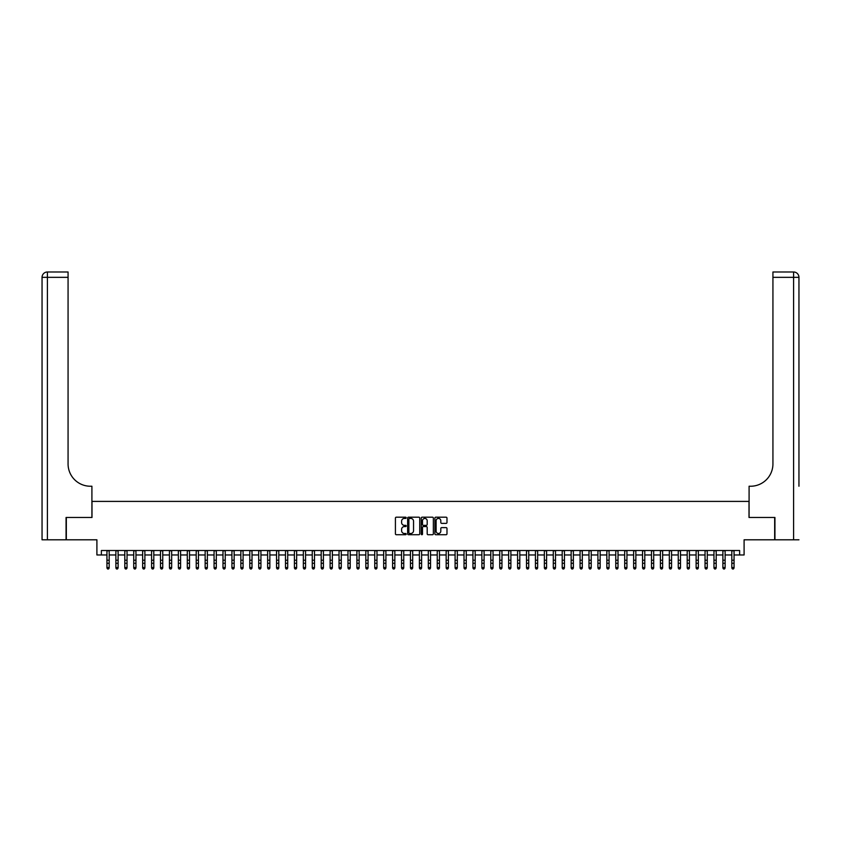 <?xml version="1.0" encoding="UTF-8"?>
<svg xmlns="http://www.w3.org/2000/svg" width="841" height="841" viewBox="0 0 841 841"><rect width="100%" height="100%" fill="white"/><g stroke="black" fill="none" stroke-linecap="round" stroke-linejoin="round"><path stroke-width="1.26" d="M406.214 517.804A0.61 0.61 0 0 0 405.604 517.194L396.29 517.194A0.873 0.873 0 0 0 395.417 518.067L395.417 533.846A0.873 0.873 0 0 0 396.29 534.718L405.604 534.718A0.61 0.61 0 0 0 406.214 534.109A0.61 0.61 0 0 0 405.604 533.488L404.395 533.488A2.807 2.807 0 0 1 401.599 530.682L401.599 529.367A2.807 2.807 0 0 1 404.395 526.571L405.604 526.571A0.61 0.61 0 0 0 406.214 525.951A0.61 0.61 0 0 0 405.604 525.341L404.395 525.341A2.807 2.807 0 0 1 401.599 522.534L401.599 521.22A2.807 2.807 0 0 1 404.395 518.424L405.604 518.424A0.61 0.61 0 0 0 406.214 517.804M446.108 523.365A0.873 0.873 0 0 0 446.981 522.492L446.981 518.067A0.873 0.873 0 0 0 446.108 517.194L435.764 517.194A0.873 0.873 0 0 0 434.892 518.067L434.892 533.846A0.873 0.873 0 0 0 435.764 534.718L446.108 534.718A0.873 0.873 0 0 0 446.981 533.846L446.981 528.495A0.873 0.873 0 0 0 446.108 527.622L441.683 527.622A0.873 0.873 0 0 0 440.81 528.495L440.81 531.144A2.344 2.344 0 0 1 438.466 533.488A2.344 2.344 0 0 1 436.122 531.144L436.122 520.768A2.344 2.344 0 0 1 438.466 518.424A2.344 2.344 0 0 1 440.81 520.768L440.81 522.492A0.873 0.873 0 0 0 441.683 523.365L446.108 523.365M101.372 554.965L101.372 550.508L739.628 550.508L739.628 554.965L744.096 554.965L744.096 539.796L774.666 539.796L774.666 517.478L749.005 517.478L749.005 501.404L91.995 501.404L91.995 517.478L66.334 517.478L66.334 539.796L96.904 539.796L96.904 554.965L106.944 554.965M419.733 518.067A0.873 0.873 0 0 0 418.86 517.194L408.516 517.194A0.873 0.873 0 0 0 407.643 518.067L407.643 533.846A0.873 0.873 0 0 0 408.516 534.718L418.86 534.718A0.873 0.873 0 0 0 419.733 533.846L419.733 518.067M422.14 517.194L432.484 517.194A0.873 0.873 0 0 1 433.357 518.067L433.357 533.846A0.873 0.873 0 0 1 432.484 534.718L428.058 534.718A0.873 0.873 0 0 1 427.186 533.846L427.186 527.444A0.873 0.873 0 0 0 426.303 526.571L423.37 526.571A0.873 0.873 0 0 0 422.497 527.444L422.497 534.109A0.61 0.61 0 0 1 421.877 534.718A0.61 0.61 0 0 1 421.267 534.109L421.267 518.067A0.873 0.873 0 0 1 422.14 517.194M109.183 554.965L115.879 554.965M118.108 554.965L124.804 554.965M127.033 554.965L133.73 554.965M135.958 554.965L142.655 554.965M144.883 554.965L151.58 554.965M153.808 554.965L160.505 554.965M162.744 554.965L169.43 554.965M171.669 554.965L178.366 554.965M180.594 554.965L187.291 554.965M189.519 554.965L196.216 554.965M198.444 554.965L205.141 554.965M207.37 554.965L214.066 554.965M216.305 554.965L222.991 554.965M225.23 554.965L231.927 554.965M234.155 554.965L240.852 554.965M243.081 554.965L249.777 554.965M252.006 554.965L258.702 554.965M260.931 554.965L267.627 554.965M269.856 554.965L276.552 554.965M278.791 554.965L285.488 554.965M287.717 554.965L294.413 554.965M296.642 554.965L303.338 554.965M305.567 554.965L312.263 554.965M314.492 554.965L321.188 554.965M323.417 554.965L330.114 554.965M332.353 554.965L339.039 554.965M341.278 554.965L347.974 554.965M350.203 554.965L356.899 554.965M359.128 554.965L365.824 554.965M368.053 554.965L374.75 554.965M376.978 554.965L383.675 554.965M385.914 554.965L392.6 554.965M394.839 554.965L401.535 554.965M403.764 554.965L410.461 554.965M412.689 554.965L419.386 554.965M421.614 554.965L428.311 554.965M430.539 554.965L437.236 554.965M439.465 554.965L446.161 554.965M448.4 554.965L455.086 554.965M457.325 554.965L464.022 554.965M466.25 554.965L472.947 554.965M475.176 554.965L481.872 554.965M484.101 554.965L490.797 554.965M493.026 554.965L499.722 554.965M501.961 554.965L508.647 554.965M510.886 554.965L517.583 554.965M519.812 554.965L526.508 554.965M528.737 554.965L535.433 554.965M537.662 554.965L544.358 554.965M546.587 554.965L553.283 554.965M555.512 554.965L562.208 554.965M564.448 554.965L571.144 554.965M573.373 554.965L580.069 554.965M582.298 554.965L588.994 554.965M591.223 554.965L597.919 554.965M600.148 554.965L606.845 554.965M609.073 554.965L615.77 554.965M618.009 554.965L624.695 554.965M626.934 554.965L633.63 554.965M635.859 554.965L642.556 554.965M644.784 554.965L651.481 554.965M653.709 554.965L660.406 554.965M662.634 554.965L669.331 554.965M671.57 554.965L678.256 554.965M680.495 554.965L687.192 554.965M689.42 554.965L696.117 554.965M698.345 554.965L705.042 554.965M707.27 554.965L713.967 554.965M716.196 554.965L722.892 554.965M725.121 554.965L731.817 554.965M734.056 554.965L739.628 554.965M409.483 518.424A0.61 0.61 0 0 0 408.873 519.034L408.873 532.879A0.61 0.61 0 0 0 409.483 533.488L410.755 533.488A2.807 2.807 0 0 0 413.551 530.682L413.551 521.22A2.807 2.807 0 0 0 410.755 518.424L409.483 518.424M427.186 520.81A2.344 2.344 0 0 0 424.842 518.466A2.344 2.344 0 0 0 422.497 520.81L422.497 524.469A0.873 0.873 0 0 0 423.37 525.341L426.303 525.341A0.873 0.873 0 0 0 427.186 524.469L427.186 520.81M109.183 550.508L109.183 568.032L108.51 569.01L107.616 568.81L108.51 569.01M106.944 550.508L106.944 567.528L109.183 567.528L108.51 568.81M107.616 569.01L106.944 568.032L107.616 568.81M66.061 517.478L91.911 517.478L91.911 486.235L90.386 486.235A22.318 22.318 0 0 1 68.068 463.917L68.068 277.341L47.401 277.341L47.401 539.796L66.061 539.796L66.061 517.478M47.401 539.796L42.05 539.796L42.05 277.341A5.351 5.351 0 0 1 47.401 271.99L68.068 271.99L68.068 277.341M42.05 486.235L42.05 277.341L47.401 277.341L47.401 271.99M90.386 486.235A22.318 22.318 0 0 1 68.068 463.917M798.95 539.796L774.939 539.796L774.939 517.478L749.089 517.478L749.089 486.235L750.614 486.235A22.318 22.318 0 0 0 772.932 463.917L772.932 271.99L793.599 271.99A5.351 5.351 0 0 1 798.95 277.341L798.95 486.235M750.614 486.235A22.318 22.318 0 0 0 772.932 463.917M793.599 539.796L793.599 277.341L798.95 277.341A5.351 5.351 0 0 0 793.599 271.99A5.351 5.351 0 0 1 798.95 277.341A5.351 5.351 0 0 0 793.599 271.99L793.599 277.341L772.932 277.341M118.108 550.508L118.108 568.032L117.435 569.01L116.542 568.81L117.435 569.01M115.879 550.508L115.879 567.528L118.108 567.528L117.435 568.81M116.542 569.01L115.879 568.032L116.542 568.81M127.033 550.508L127.033 568.032L126.36 569.01L125.467 568.81L126.36 569.01M124.804 550.508L124.804 567.528L127.033 567.528L126.36 568.81M125.467 569.01L124.804 568.032L125.467 568.81M135.958 550.508L135.958 568.032L135.285 569.01L134.402 568.81L135.285 569.01M133.73 550.508L133.73 567.528L135.958 567.528L135.285 568.81M134.402 569.01L133.73 568.032L134.402 568.81M144.883 550.508L144.883 568.032L144.221 569.01L143.327 568.81L144.221 569.01M142.655 550.508L142.655 567.528L144.883 567.528L144.221 568.81M143.327 569.01L142.655 568.032L143.327 568.81M153.808 550.508L153.808 568.032L153.146 569.01L152.253 568.81L153.146 569.01M151.58 550.508L151.58 567.528L153.808 567.528L153.146 568.81M152.253 569.01L151.58 568.032L152.253 568.81M162.744 550.508L162.744 568.032L162.071 569.01L161.178 568.81L162.071 569.01M160.505 550.508L160.505 567.528L162.744 567.528L162.071 568.81M161.178 569.01L160.505 568.032L161.178 568.81M171.669 550.508L171.669 568.032L170.996 569.01L170.103 568.81L170.996 569.01M169.43 550.508L169.43 567.528L171.669 567.528L170.996 568.81M170.103 569.01L169.43 568.032L170.103 568.81M180.594 550.508L180.594 568.032L179.921 569.01L179.028 568.81L179.921 569.01M178.366 550.508L178.366 567.528L180.594 567.528L179.921 568.81M179.028 569.01L178.366 568.032L179.028 568.81M189.519 550.508L189.519 568.032L188.847 569.01L187.953 568.81L188.847 569.01M187.291 550.508L187.291 567.528L189.519 567.528L188.847 568.81M187.953 569.01L187.291 568.032L187.953 568.81M198.444 550.508L198.444 568.032L197.782 569.01L196.889 568.81L197.782 569.01M196.216 550.508L196.216 567.528L198.444 567.528L197.782 568.81M196.889 569.01L196.216 568.032L196.889 568.81M207.37 550.508L207.37 568.032L206.707 569.01L205.814 568.81L206.707 569.01M205.141 550.508L205.141 567.528L207.37 567.528L206.707 568.81M205.814 569.01L205.141 568.032L205.814 568.81M216.305 550.508L216.305 568.032L215.632 569.01L214.739 568.81L215.632 569.01M214.066 550.508L214.066 567.528L216.305 567.528L215.632 568.81M214.739 569.01L214.066 568.032L214.739 568.81M225.23 550.508L225.23 568.032L224.558 569.01L223.664 568.81L224.558 569.01M222.991 550.508L222.991 567.528L225.23 567.528L224.558 568.81M223.664 569.01L222.991 568.032L223.664 568.81M234.155 550.508L234.155 568.032L233.483 569.01L232.589 568.81L233.483 569.01M231.927 550.508L231.927 567.528L234.155 567.528L233.483 568.81M232.589 569.01L231.927 568.032L232.589 568.81M243.081 550.508L243.081 568.032L242.408 569.01L241.514 568.81L242.408 569.01M240.852 550.508L240.852 567.528L243.081 567.528L242.408 568.81M241.514 569.01L240.852 568.032L241.514 568.81M252.006 550.508L252.006 568.032L251.333 569.01L250.45 568.81L251.333 569.01M249.777 550.508L249.777 567.528L252.006 567.528L251.333 568.81M250.45 569.01L249.777 568.032L250.45 568.81M260.931 550.508L260.931 568.032L260.268 569.01L259.375 568.81L260.268 569.01M258.702 550.508L258.702 567.528L260.931 567.528L260.268 568.81M259.375 569.01L258.702 568.032L259.375 568.81M269.856 550.508L269.856 568.032L269.194 569.01L268.3 568.81L269.194 569.01M267.627 550.508L267.627 567.528L269.856 567.528L269.194 568.81M268.3 569.01L267.627 568.032L268.3 568.81M278.791 550.508L278.791 568.032L278.119 569.01L277.225 568.81L278.119 569.01M276.552 550.508L276.552 567.528L278.791 567.528L278.119 568.81M277.225 569.01L276.552 568.032L277.225 568.81M287.717 550.508L287.717 568.032L287.044 569.01L286.15 568.81L287.044 569.01M285.488 550.508L285.488 567.528L287.717 567.528L287.044 568.81M286.15 569.01L285.488 568.032L286.15 568.81M296.642 550.508L296.642 568.032L295.969 569.01L295.075 568.81L295.969 569.01M294.413 550.508L294.413 567.528L296.642 567.528L295.969 568.81M295.075 569.01L294.413 568.032L295.075 568.81M305.567 550.508L305.567 568.032L304.894 569.01L304.011 568.81L304.894 569.01M303.338 550.508L303.338 567.528L305.567 567.528L304.894 568.81M304.011 569.01L303.338 568.032L304.011 568.81M314.492 550.508L314.492 568.032L313.83 569.01L312.936 568.81L313.83 569.01M312.263 550.508L312.263 567.528L314.492 567.528L313.83 568.81M312.936 569.01L312.263 568.032L312.936 568.81M323.417 550.508L323.417 568.032L322.755 569.01L321.861 568.81L322.755 569.01M321.188 550.508L321.188 567.528L323.417 567.528L322.755 568.81M321.861 569.01L321.188 568.032L321.861 568.81M332.353 550.508L332.353 568.032L331.68 569.01L330.786 568.81L331.68 569.01M330.114 550.508L330.114 567.528L332.353 567.528L331.68 568.81M330.786 569.01L330.114 568.032L330.786 568.81M341.278 550.508L341.278 568.032L340.605 569.01L339.711 568.81L340.605 569.01M339.039 550.508L339.039 567.528L341.278 567.528L340.605 568.81M339.711 569.01L339.039 568.032L339.711 568.81M350.203 550.508L350.203 568.032L349.53 569.01L348.637 568.81L349.53 569.01M347.974 550.508L347.974 567.528L350.203 567.528L349.53 568.81M348.637 569.01L347.974 568.032L348.637 568.81M359.128 550.508L359.128 568.032L358.455 569.01L357.562 568.81L358.455 569.01M356.899 550.508L356.899 567.528L359.128 567.528L358.455 568.81M357.562 569.01L356.899 568.032L357.562 568.81M368.053 550.508L368.053 568.032L367.391 569.01L366.497 568.81L367.391 569.01M365.824 550.508L365.824 567.528L368.053 567.528L367.391 568.81M366.497 569.01L365.824 568.032L366.497 568.81M376.978 550.508L376.978 568.032L376.316 569.01L375.422 568.81L376.316 569.01M374.75 550.508L374.75 567.528L376.978 567.528L376.316 568.81M375.422 569.01L374.75 568.032L375.422 568.81M385.914 550.508L385.914 568.032L385.241 569.01L384.348 568.81L385.241 569.01M383.675 550.508L383.675 567.528L385.914 567.528L385.241 568.81M384.348 569.01L383.675 568.032L384.348 568.81M394.839 550.508L394.839 568.032L394.166 569.01L393.273 568.81L394.166 569.01M392.6 550.508L392.6 567.528L394.839 567.528L394.166 568.81M393.273 569.01L392.6 568.032L393.273 568.81M403.764 550.508L403.764 568.032L403.091 569.01L402.198 568.81L403.091 569.01M401.535 550.508L401.535 567.528L403.764 567.528L403.091 568.81M402.198 569.01L401.535 568.032L402.198 568.81M412.689 550.508L412.689 568.032L412.016 569.01L411.123 568.81L412.016 569.01M410.461 550.508L410.461 567.528L412.689 567.528L412.016 568.81M411.123 569.01L410.461 568.032L411.123 568.81M421.614 550.508L421.614 568.032L420.942 569.01L420.058 568.81L420.942 569.01M419.386 550.508L419.386 567.528L421.614 567.528L420.942 568.81M420.058 569.01L419.386 568.032L420.058 568.81M430.539 550.508L430.539 568.032L429.877 569.01L428.984 568.81L429.877 569.01M428.311 550.508L428.311 567.528L430.539 567.528L429.877 568.81M428.984 569.01L428.311 568.032L428.984 568.81M439.465 550.508L439.465 568.032L438.802 569.01L437.909 568.81L438.802 569.01M437.236 550.508L437.236 567.528L439.465 567.528L438.802 568.81M437.909 569.01L437.236 568.032L437.909 568.81M448.4 550.508L448.4 568.032L447.727 569.01L446.834 568.81L447.727 569.01M446.161 550.508L446.161 567.528L448.4 567.528L447.727 568.81M446.834 569.01L446.161 568.032L446.834 568.81M457.325 550.508L457.325 568.032L456.652 569.01L455.759 568.81L456.652 569.01M455.086 550.508L455.086 567.528L457.325 567.528L456.652 568.81M455.759 569.01L455.086 568.032L455.759 568.81M466.25 550.508L466.25 568.032L465.578 569.01L464.684 568.81L465.578 569.01M464.022 550.508L464.022 567.528L466.25 567.528L465.578 568.81M464.684 569.01L464.022 568.032L464.684 568.81M475.176 550.508L475.176 568.032L474.503 569.01L473.609 568.81L474.503 569.01M472.947 550.508L472.947 567.528L475.176 567.528L474.503 568.81M473.609 569.01L472.947 568.032L473.609 568.81M484.101 550.508L484.101 568.032L483.438 569.01L482.545 568.81L483.438 569.01M481.872 550.508L481.872 567.528L484.101 567.528L483.438 568.81M482.545 569.01L481.872 568.032L482.545 568.81M493.026 550.508L493.026 568.032L492.363 569.01L491.47 568.81L492.363 569.01M490.797 550.508L490.797 567.528L493.026 567.528L492.363 568.81M491.47 569.01L490.797 568.032L491.47 568.81M501.961 550.508L501.961 568.032L501.289 569.01L500.395 568.81L501.289 569.01M499.722 550.508L499.722 567.528L501.961 567.528L501.289 568.81M500.395 569.01L499.722 568.032L500.395 568.81M510.886 550.508L510.886 568.032L510.214 569.01L509.32 568.81L510.214 569.01M508.647 550.508L508.647 567.528L510.886 567.528L510.214 568.81M509.32 569.01L508.647 568.032L509.32 568.81M519.812 550.508L519.812 568.032L519.139 569.01L518.245 568.81L519.139 569.01M517.583 550.508L517.583 567.528L519.812 567.528L519.139 568.81M518.245 569.01L517.583 568.032L518.245 568.81M528.737 550.508L528.737 568.032L528.064 569.01L527.17 568.81L528.064 569.01M526.508 550.508L526.508 567.528L528.737 567.528L528.064 568.81M527.17 569.01L526.508 568.032L527.17 568.81M537.662 550.508L537.662 568.032L536.989 569.01L536.106 568.81L536.989 569.01M535.433 550.508L535.433 567.528L537.662 567.528L536.989 568.81M536.106 569.01L535.433 568.032L536.106 568.81M546.587 550.508L546.587 568.032L545.925 569.01L545.031 568.81L545.925 569.01M544.358 550.508L544.358 567.528L546.587 567.528L545.925 568.81M545.031 569.01L544.358 568.032L545.031 568.81M555.512 550.508L555.512 568.032L554.85 569.01L553.956 568.81L554.85 569.01M553.283 550.508L553.283 567.528L555.512 567.528L554.85 568.81M553.956 569.01L553.283 568.032L553.956 568.81M564.448 550.508L564.448 568.032L563.775 569.01L562.881 568.81L563.775 569.01M562.208 550.508L562.208 567.528L564.448 567.528L563.775 568.81M562.881 569.01L562.208 568.032L562.881 568.81M573.373 550.508L573.373 568.032L572.7 569.01L571.806 568.81L572.7 569.01M571.144 550.508L571.144 567.528L573.373 567.528L572.7 568.81M571.806 569.01L571.144 568.032L571.806 568.81M582.298 550.508L582.298 568.032L581.625 569.01L580.732 568.81L581.625 569.01M580.069 550.508L580.069 567.528L582.298 567.528L581.625 568.81M580.732 569.01L580.069 568.032L580.732 568.81M591.223 550.508L591.223 568.032L590.55 569.01L589.667 568.81L590.55 569.01M588.994 550.508L588.994 567.528L591.223 567.528L590.55 568.81M589.667 569.01L588.994 568.032L589.667 568.81M600.148 550.508L600.148 568.032L599.486 569.01L598.592 568.81L599.486 569.01M597.919 550.508L597.919 567.528L600.148 567.528L599.486 568.81M598.592 569.01L597.919 568.032L598.592 568.81M609.073 550.508L609.073 568.032L608.411 569.01L607.517 568.81L608.411 569.01M606.845 550.508L606.845 567.528L609.073 567.528L608.411 568.81M607.517 569.01L606.845 568.032L607.517 568.81M618.009 550.508L618.009 568.032L617.336 569.01L616.442 568.81L617.336 569.01M615.77 550.508L615.77 567.528L618.009 567.528L617.336 568.81M616.442 569.01L615.77 568.032L616.442 568.81M626.934 550.508L626.934 568.032L626.261 569.01L625.368 568.81L626.261 569.01M624.695 550.508L624.695 567.528L626.934 567.528L626.261 568.81M625.368 569.01L624.695 568.032L625.368 568.81M635.859 550.508L635.859 568.032L635.186 569.01L634.293 568.81L635.186 569.01M633.63 550.508L633.63 567.528L635.859 567.528L635.186 568.81M634.293 569.01L633.63 568.032L634.293 568.81M644.784 550.508L644.784 568.032L644.111 569.01L643.218 568.81L644.111 569.01M642.556 550.508L642.556 567.528L644.784 567.528L644.111 568.81M643.218 569.01L642.556 568.032L643.218 568.81M653.709 550.508L653.709 568.032L653.047 569.01L652.153 568.81L653.047 569.01M651.481 550.508L651.481 567.528L653.709 567.528L653.047 568.81M652.153 569.01L651.481 568.032L652.153 568.81M662.634 550.508L662.634 568.032L661.972 569.01L661.079 568.81L661.972 569.01M660.406 550.508L660.406 567.528L662.634 567.528L661.972 568.81M661.079 569.01L660.406 568.032L661.079 568.81M671.57 550.508L671.57 568.032L670.897 569.01L670.004 568.81L670.897 569.01M669.331 550.508L669.331 567.528L671.57 567.528L670.897 568.81M670.004 569.01L669.331 568.032L670.004 568.81M680.495 550.508L680.495 568.032L679.822 569.01L678.929 568.81L679.822 569.01M678.256 550.508L678.256 567.528L680.495 567.528L679.822 568.81M678.929 569.01L678.256 568.032L678.929 568.81M689.42 550.508L689.42 568.032L688.747 569.01L687.854 568.81L688.747 569.01M687.192 550.508L687.192 567.528L689.42 567.528L688.747 568.81M687.854 569.01L687.192 568.032L687.854 568.81M698.345 550.508L698.345 568.032L697.673 569.01L696.779 568.81L697.673 569.01M696.117 550.508L696.117 567.528L698.345 567.528L697.673 568.81M696.779 569.01L696.117 568.032L696.779 568.81M707.27 550.508L707.27 568.032L706.598 569.01L705.715 568.81L706.598 569.01M705.042 550.508L705.042 567.528L707.27 567.528L706.598 568.81M705.715 569.01L705.042 568.032L705.715 568.81M716.196 550.508L716.196 568.032L715.533 569.01L714.64 568.81L715.533 569.01M713.967 550.508L713.967 567.528L716.196 567.528L715.533 568.81M714.64 569.01L713.967 568.032L714.64 568.81M725.121 550.508L725.121 568.032L724.458 569.01L723.565 568.81L724.458 569.01M722.892 550.508L722.892 567.528L725.121 567.528L724.458 568.81M723.565 569.01L722.892 568.032L723.565 568.81M734.056 550.508L734.056 568.032L733.384 569.01L732.49 568.81L733.384 569.01M731.817 550.508L731.817 567.528L734.056 567.528L733.384 568.81M732.49 569.01L731.817 568.032L732.49 568.81M109.183 560.211L106.944 560.211M109.183 563.281L106.944 563.281M109.183 550.792L106.944 550.792M118.108 560.211L115.879 560.211M118.108 563.281L115.879 563.281M118.108 550.792L115.879 550.792M127.033 560.211L124.804 560.211M127.033 563.281L124.804 563.281M127.033 550.792L124.804 550.792M135.958 560.211L133.73 560.211M135.958 563.281L133.73 563.281M135.958 550.792L133.73 550.792M144.883 560.211L142.655 560.211M144.883 563.281L142.655 563.281M144.883 550.792L142.655 550.792M153.808 560.211L151.58 560.211M153.808 563.281L151.58 563.281M153.808 550.792L151.58 550.792M162.744 560.211L160.505 560.211M162.744 563.281L160.505 563.281M162.744 550.792L160.505 550.792M171.669 560.211L169.43 560.211M171.669 563.281L169.43 563.281M171.669 550.792L169.43 550.792M180.594 560.211L178.366 560.211M180.594 563.281L178.366 563.281M180.594 550.792L178.366 550.792M189.519 560.211L187.291 560.211M189.519 563.281L187.291 563.281M189.519 550.792L187.291 550.792M198.444 560.211L196.216 560.211M198.444 563.281L196.216 563.281M198.444 550.792L196.216 550.792M207.37 560.211L205.141 560.211M207.37 563.281L205.141 563.281M207.37 550.792L205.141 550.792M216.305 560.211L214.066 560.211M216.305 563.281L214.066 563.281M216.305 550.792L214.066 550.792M225.23 560.211L222.991 560.211M225.23 563.281L222.991 563.281M225.23 550.792L222.991 550.792M234.155 560.211L231.927 560.211M234.155 563.281L231.927 563.281M234.155 550.792L231.927 550.792M243.081 560.211L240.852 560.211M243.081 563.281L240.852 563.281M243.081 550.792L240.852 550.792M252.006 560.211L249.777 560.211M252.006 563.281L249.777 563.281M252.006 550.792L249.777 550.792M260.931 560.211L258.702 560.211M260.931 563.281L258.702 563.281M260.931 550.792L258.702 550.792M269.856 560.211L267.627 560.211M269.856 563.281L267.627 563.281M269.856 550.792L267.627 550.792M278.791 560.211L276.552 560.211M278.791 563.281L276.552 563.281M278.791 550.792L276.552 550.792M287.717 560.211L285.488 560.211M287.717 563.281L285.488 563.281M287.717 550.792L285.488 550.792M296.642 560.211L294.413 560.211M296.642 563.281L294.413 563.281M296.642 550.792L294.413 550.792M305.567 560.211L303.338 560.211M305.567 563.281L303.338 563.281M305.567 550.792L303.338 550.792M314.492 560.211L312.263 560.211M314.492 563.281L312.263 563.281M314.492 550.792L312.263 550.792M323.417 560.211L321.188 560.211M323.417 563.281L321.188 563.281M323.417 550.792L321.188 550.792M332.353 560.211L330.114 560.211M332.353 563.281L330.114 563.281M332.353 550.792L330.114 550.792M341.278 560.211L339.039 560.211M341.278 563.281L339.039 563.281M341.278 550.792L339.039 550.792M350.203 560.211L347.974 560.211M350.203 563.281L347.974 563.281M350.203 550.792L347.974 550.792M359.128 560.211L356.899 560.211M359.128 563.281L356.899 563.281M359.128 550.792L356.899 550.792M368.053 560.211L365.824 560.211M368.053 563.281L365.824 563.281M368.053 550.792L365.824 550.792M376.978 560.211L374.75 560.211M376.978 563.281L374.75 563.281M376.978 550.792L374.75 550.792M385.914 560.211L383.675 560.211M385.914 563.281L383.675 563.281M385.914 550.792L383.675 550.792M394.839 560.211L392.6 560.211M394.839 563.281L392.6 563.281M394.839 550.792L392.6 550.792M403.764 560.211L401.535 560.211M403.764 563.281L401.535 563.281M403.764 550.792L401.535 550.792M412.689 560.211L410.461 560.211M412.689 563.281L410.461 563.281M412.689 550.792L410.461 550.792M421.614 560.211L419.386 560.211M421.614 563.281L419.386 563.281M421.614 550.792L419.386 550.792M430.539 560.211L428.311 560.211M430.539 563.281L428.311 563.281M430.539 550.792L428.311 550.792M439.465 560.211L437.236 560.211M439.465 563.281L437.236 563.281M439.465 550.792L437.236 550.792M448.4 560.211L446.161 560.211M448.4 563.281L446.161 563.281M448.4 550.792L446.161 550.792M457.325 560.211L455.086 560.211M457.325 563.281L455.086 563.281M457.325 550.792L455.086 550.792M466.25 560.211L464.022 560.211M466.25 563.281L464.022 563.281M466.25 550.792L464.022 550.792M475.176 560.211L472.947 560.211M475.176 563.281L472.947 563.281M475.176 550.792L472.947 550.792M484.101 560.211L481.872 560.211M484.101 563.281L481.872 563.281M484.101 550.792L481.872 550.792M493.026 560.211L490.797 560.211M493.026 563.281L490.797 563.281M493.026 550.792L490.797 550.792M501.961 560.211L499.722 560.211M501.961 563.281L499.722 563.281M501.961 550.792L499.722 550.792M510.886 560.211L508.647 560.211M510.886 563.281L508.647 563.281M510.886 550.792L508.647 550.792M519.812 560.211L517.583 560.211M519.812 563.281L517.583 563.281M519.812 550.792L517.583 550.792M528.737 560.211L526.508 560.211M528.737 563.281L526.508 563.281M528.737 550.792L526.508 550.792M537.662 560.211L535.433 560.211M537.662 563.281L535.433 563.281M537.662 550.792L535.433 550.792M546.587 560.211L544.358 560.211M546.587 563.281L544.358 563.281M546.587 550.792L544.358 550.792M555.512 560.211L553.283 560.211M555.512 563.281L553.283 563.281M555.512 550.792L553.283 550.792M564.448 560.211L562.208 560.211M564.448 563.281L562.208 563.281M564.448 550.792L562.208 550.792M573.373 560.211L571.144 560.211M573.373 563.281L571.144 563.281M573.373 550.792L571.144 550.792M582.298 560.211L580.069 560.211M582.298 563.281L580.069 563.281M582.298 550.792L580.069 550.792M591.223 560.211L588.994 560.211M591.223 563.281L588.994 563.281M591.223 550.792L588.994 550.792M600.148 560.211L597.919 560.211M600.148 563.281L597.919 563.281M600.148 550.792L597.919 550.792M609.073 560.211L606.845 560.211M609.073 563.281L606.845 563.281M609.073 550.792L606.845 550.792M618.009 560.211L615.77 560.211M618.009 563.281L615.77 563.281M618.009 550.792L615.77 550.792M626.934 560.211L624.695 560.211M626.934 563.281L624.695 563.281M626.934 550.792L624.695 550.792M635.859 560.211L633.63 560.211M635.859 563.281L633.63 563.281M635.859 550.792L633.63 550.792M644.784 560.211L642.556 560.211M644.784 563.281L642.556 563.281M644.784 550.792L642.556 550.792M653.709 560.211L651.481 560.211M653.709 563.281L651.481 563.281M653.709 550.792L651.481 550.792M662.634 560.211L660.406 560.211M662.634 563.281L660.406 563.281M662.634 550.792L660.406 550.792M671.57 560.211L669.331 560.211M671.57 563.281L669.331 563.281M671.57 550.792L669.331 550.792M680.495 560.211L678.256 560.211M680.495 563.281L678.256 563.281M680.495 550.792L678.256 550.792M689.42 560.211L687.192 560.211M689.42 563.281L687.192 563.281M689.42 550.792L687.192 550.792M698.345 560.211L696.117 560.211M698.345 563.281L696.117 563.281M698.345 550.792L696.117 550.792M707.27 560.211L705.042 560.211M707.27 563.281L705.042 563.281M707.27 550.792L705.042 550.792M716.196 560.211L713.967 560.211M716.196 563.281L713.967 563.281M716.196 550.792L713.967 550.792M725.121 560.211L722.892 560.211M725.121 563.281L722.892 563.281M725.121 550.792L722.892 550.792M734.056 560.211L731.817 560.211M734.056 563.281L731.817 563.281M734.056 550.792L731.817 550.792"/></g></svg>
